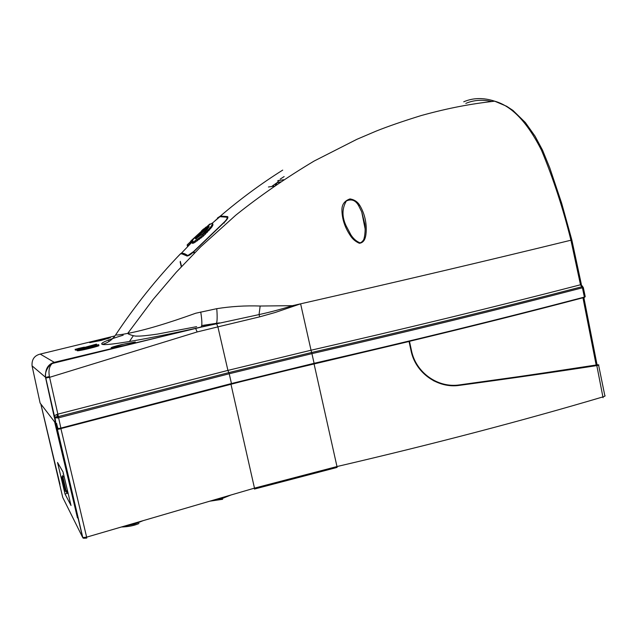 <?xml version="1.0" encoding="UTF-8"?>
<svg xmlns="http://www.w3.org/2000/svg" width="637" height="637" viewBox="0 0 637 637"><rect width="100%" height="100%" fill="white"/><g stroke="black" fill="none" stroke-linecap="round" stroke-linejoin="round"><path stroke-width="0.96" d="M187.589 255.963L187.015 255.843L187.214 255.238C184.818 253.502 182.708 252.897 180.9 253.43L176.521 257.953M214.956 220.808L219.709 216.676L227.656 217.249M226.907 217.289C227.584 218.196 226.533 219.964 223.738 222.592L223.937 222.703M193.775 251.663L193.592 251.551C190.781 254.314 188.656 255.548 187.214 255.238M223.738 222.592L193.592 251.551L223.754 222.592C227.696 219.526 227.21 216.269 227.815 217.424M192 242.41L190.519 243.27L190.24 242.06L209.669 224.097L210.091 224.28M191.904 241.988L192.485 243.398L194.317 242.737L203.283 236.16L211.659 227.274L212.877 225.148L212.662 223.372L211.388 226.063L208.825 229.193L200.918 236.685L194.038 241.503L191.904 241.988L193.019 239.926L190.877 241.805M190.495 243.191L187.429 246.113L187.151 244.903L190.049 242.148L190.328 243.366M210.019 223.977L208.092 225.713L211.643 223.38L212.662 223.372M212.957 224.805L212.686 223.611M212.877 225.148L212.607 223.945M212.447 226.055L212.177 224.853M211.659 227.274L211.388 226.063M210.544 228.739L210.266 227.52M209.103 230.419L208.825 229.193M207.367 232.266L207.089 231.04M205.393 234.233L205.106 232.991M203.283 236.16L203.004 234.918M201.204 237.927L200.918 236.685M199.222 239.496L198.943 238.246M197.374 240.842L197.096 239.6M195.726 241.925L195.44 240.682M194.317 242.737L194.038 241.503M193.728 243.031L193.449 241.797M193.226 243.238L192.939 242.004M192.485 243.398L192.207 242.164M191.474 242.928L191.196 241.71M203.673 228.874L201.579 230.769M190.049 242.148L192.74 239.6M192.724 239.528L190.622 241.216M191.442 240.412L206.046 227.059L190.24 242.06M202.574 233.93L207.439 229.049L209.135 226.358L204.628 229.105L196.355 237.068L195.591 238.875L202.574 233.93M195.543 238.883L195.432 238.381M195.989 238.756L195.774 237.816M196.427 238.557L196.355 237.068M196.634 238.286L197.438 237.37L197.159 236.152M197.438 237.37L198.433 236.311L198.155 235.093M198.433 236.311L199.596 235.141L199.317 233.922M199.596 235.141L200.91 233.875L200.631 232.656M200.91 233.875L202.295 232.601L202.017 231.382M202.295 232.601L203.641 231.406L203.362 230.188M203.641 231.406L204.907 230.323L204.628 229.105M204.907 230.323L206.093 229.368L205.815 228.15M206.093 229.368L207.152 228.572L206.874 227.353M207.152 228.572L208.028 227.982L207.75 226.764M208.028 227.982L208.466 227.743M208.689 227.433L208.45 226.382M209.063 226.756L208.936 226.223M63.119 476.436L63.278 476.962M63.151 473.936L63.589 474.302M62.872 482.695C61.55 476.898 61.367 475.401 62.322 478.204L65.277 491.039L62.872 482.695M66.049 490.179C65.293 488.953 61.717 473.952 62.609 475.72L66.049 490.179M63.095 483.117L64.496 488.197L63.095 483.117M63.923 482.209L65.348 487.377L63.923 482.209M254.426 489.057L337.108 467.423L336.981 466.547L254.482 488.133L254.426 489.057M598.613 365.192L604.8 395.473C605.548 395.8 605.015 396.246 603.199 396.827C522.404 420.762 433.67 444.005 336.981 466.547L313.937 363.337M597.028 364.706L598.549 364.85C599.266 365.033 598.692 365.28 596.821 365.59C553.959 372.191 508.167 378.776 459.444 385.361C437.93 388.658 415.515 373.155 411.04 350.724L408.962 341.074M63.031 471.961L71.018 505.507L65.03 494.001L57.521 462.446L63.031 471.961M77.507 517.905L54.647 421.957L40.848 404.025L59.966 484.263L40.943 404.439M62.952 497.863L82.651 537.437L55.682 423.796L54.87 422.737L77.467 517.913M459.444 385.361L591.423 365.972M68.079 493.157L65.03 494.001M54.87 422.737L54.909 422.299M66.638 490.785L66.726 492.497M413.787 340.19L416.709 339.417M425.627 337.084L426.344 336.893M350.987 235.029L345.947 225.498C341.878 216.604 342.013 208.426 346.353 200.966C351.576 198.68 355.693 200.297 358.719 205.815L361.736 211.93L365.176 229.145M359.571 205.066C357.405 201.674 354.212 199.62 349.984 198.911C344.426 200.878 341.743 204.66 341.942 210.258C342.077 218.945 344.808 227.29 350.143 235.284C352.317 238.867 355.39 241.527 359.356 243.278C365.511 242.554 365.972 235.348 366.251 230.594C366.442 221.254 364.213 212.742 359.571 205.066L358.719 205.815M114.931 335.914L40.242 354.084L54.28 362.334L52.298 363.472C49.304 366.084 48.34 370.439 49.399 376.547L49.59 377.327L45.784 378.004L45.522 377.423C45.076 369.189 47.99 364.165 54.28 362.334L195.647 328.469L197.167 331.949L49.59 377.327L58.676 417.8L229.224 373.76L228.787 372.629L58.333 416.59L54.71 417.012L54.527 417.832L54.352 415.746L57.027 414.353L227.919 370.4L217.894 326.877L259.689 316.844L275.168 312.496L300.616 303.825L311.031 350.223L227.919 370.4L228.787 372.629L311.628 352.492L311.931 353.639C409.034 331.375 498.285 309.662 579.694 288.497L582.425 287.789L581.78 286.777C499.79 308.093 409.742 329.998 311.628 352.492L311.031 350.223C399.319 330.062 496.167 306.652 580.49 284.779L570.935 240.213C488.491 260.374 398.388 281.578 300.616 303.825L292.463 305.68L260.159 306.023C245.651 305.505 231.191 306.389 216.763 308.674L195.79 313.213C166.87 323.612 144.185 330.34 127.719 333.398L127.719 333.398C121.269 334.672 117.224 335.189 115.6 334.943C135.044 305.664 156.598 278.688 180.263 254.02C182.071 253.486 184.181 254.107 186.577 255.867L186.721 255.939C188.409 256.074 190.718 254.689 193.648 251.79L224.152 222.512C227.25 219.598 228.42 217.631 227.672 216.62L220.434 216.015C240.46 198.919 261.21 183.623 282.701 170.111M463.744 101.801C473.132 97.732 483.427 97.525 494.631 101.172L494.631 101.172C511.758 105.925 527.38 122.288 541.498 150.252C553.33 178.663 563.14 208.649 570.935 240.213L571.819 239.894L561.675 203.299L549.787 167.921L542.525 150.133L535.064 136.207L525.358 122.527L512.928 110.4L506.622 106.26L494.631 101.172C470.321 103.974 448.751 107.948 421.256 115.536C402.863 121.237 387.806 126.437 376.085 131.134L356.903 139.304L314.16 161.026C285.806 177.978 259.689 196.021 235.817 215.155L200.695 246.798L176.194 272.302L153.031 299.557L127.719 333.398L128.459 334.027C132.13 335.627 135.251 336.312 137.823 336.097C141.119 336.185 147.728 335.508 157.642 334.067L196.626 326.662M292.463 305.68C281.888 309.041 270.757 312.019 259.052 314.59L201.085 327.147C150.451 338.478 107.064 346.026 102.246 344.386C99.563 343.319 106.538 340.254 123.18 335.197M259.689 316.844L259.052 314.59L260.159 306.023M491.676 101.498C482.368 99.388 473.753 100.017 465.822 103.401M217.36 218.077L220.434 216.015M200.735 311.987C201.754 318.309 202.08 322.832 201.722 325.547L201.085 327.147L195.647 328.469M580.745 284.707L582.513 286.236L582.17 286.65L580.49 284.779L582.425 287.789L584.368 297.081L585.22 296.619L583.293 287.446M98.6 345.525C102.167 345.453 80.581 350.852 77.507 350.788L77.467 350.629M93.957 346.106L89.594 347.3M77.316 349.968L75.644 350M40.242 354.084C34.366 355.573 31.635 359.491 32.057 365.845L45.657 377.399C44.845 374.341 45.864 370.678 48.723 366.402L52.298 363.48L216.62 323.166C217.265 320.427 217.313 315.594 216.763 308.674M582.513 286.236L583.102 287.558L581.78 286.777M583.102 287.558L582.433 287.781M77.125 350.708L76.926 349.872L80.214 349.108M95.2 345.66L98.401 344.673C101.968 344.585 80.373 349.984 77.3 349.928L76.926 349.856M95.152 345.453C98.042 345.31 82.675 349.164 80.461 349.14L80.198 349.068M84.426 347.468L96.243 344.147C99.722 344.06 78.455 349.355 75.484 349.307L78.351 348.503M75.126 349.251L75.317 350.079M84.347 347.133L78.343 348.463M583.906 297.2L582.959 297.774C529.451 311.875 471.706 326.367 409.734 341.249M583.795 297.232L597.06 364.866L529.984 375.082L459.396 384.907C438.001 388.188 415.897 372.725 411.486 350.621L411.008 350.581M283.64 179.73L277.724 180.725M314.097 363.305L231.454 383.538L229.224 373.76L311.931 353.639L314.097 363.305C410.897 341.082 500.085 319.241 581.645 297.798L584.368 297.081L584.217 297.718M584.384 297.423L583.811 297.495M54.352 415.746L45.657 377.399L49.399 376.547M32.057 365.845L40.115 403.078L55.745 423.382L56.597 423.422L57.752 428.685L60.857 428.08L58.612 417.816L54.527 417.832L55.682 423.796L56.55 423.836M55.889 423.438L54.933 417.02L54.551 416.399L54.241 417.155L45.649 377.988M57.41 418.079L57.027 414.353M54.71 417.012L54.479 417.697M409.503 341.424L411.486 350.621M272.262 186.092L276.888 182.867L280.272 181.967M39.12 398.491L39.112 398.093M409.75 341.328L258.033 377.223L60.961 428.566M433.264 380.576C437.866 382.789 442.357 384.167 446.72 384.708M409.878 341.336L409.543 340.938M268.416 186.999L274.157 186.131M431.56 335.635L430.923 336.137M419.584 338.526L418.947 339.035M181.529 266.473L180.295 261.321M176.823 257.635L179.976 254.314M181.887 253.845L187.055 256.018M224.272 223.038L224.152 222.512M194.396 253.064L194.142 251.981M191.156 243.016L180.725 253.908M212.248 223.205L220.115 216.532M121.412 526.998C128.332 526.799 134.176 525.644 138.954 523.526M123.92 526.266L134.16 524.227L143.134 520.652M212.551 500.379L222.639 498.365L230.865 495.029M84.124 538.257L86.783 538.066L86.64 537.15L60.937 428.725M596.821 365.59L603.056 397.711M230.849 383.697L254.482 488.133L86.64 537.15L82.81 537.572L56.024 423.454M83.399 538.249L82.969 537.986M40.959 404.583L62.745 497.433M209.732 501.2L222.624 499.289M487.576 321.86L488.874 321.884M475.21 324.942L476.492 324.966M462.972 327.959L464.238 327.999M425.572 337.077L426.782 337.14M412.887 340.134L414.074 340.206M438.152 334.035L439.379 334.083M450.622 330.993L451.872 331.033M478.578 324.106L479.86 324.129M466.3 327.139L467.574 327.171M428.765 336.312L429.975 336.368M416.025 339.378L417.219 339.449M442.819 333.247L443.073 332.832M441.799 333.493L442.739 332.912M453.902 330.189L455.152 330.229M481.214 323.795L479.924 323.771M468.896 326.845L467.622 326.813M430.851 335.803L430.086 335.986M417.968 339.266L417.243 339.091M418.851 338.701L417.92 338.924M456.458 329.91L455.2 329.87M483.69 322.832L484.98 322.855M484.638 322.943L483.34 322.919M471.348 325.889L472.63 325.921M472.28 326.009L470.998 325.977M458.887 328.963L460.145 329.003M459.795 329.09L458.529 329.05M365.097 227.25L361.736 211.93L364.794 223.905C365.805 230.857 364.356 239.225 363.329 240.245C361.633 242.426 360.287 243.191 359.3 242.522C356.147 241.105 353.408 238.652 351.083 235.164L350.143 235.284M125.003 345.318L111.085 347.898C110.862 347.476 114.334 346.377 121.5 344.593L135.299 342.013C135.729 342.387 132.297 343.486 125.003 345.318M101.315 340.413L89.69 342.642L98.799 339.895L110.344 337.674L101.315 340.413M108.616 340.023L105.193 341.4M57.728 428.574L58.485 429.211L60.969 428.717L60.857 428.08L231.454 383.538M194.038 253.422L193.648 251.79M102.246 344.386C107.916 342.921 112.359 339.776 115.6 334.943M197.167 331.949L217.894 326.877L216.548 323.572L219.478 322.855M180.175 262.125L181.282 266.744M582.959 297.774L596.2 365.24M275.415 185.263L279.014 180.247M280.224 179.085L284.142 176.568M58.676 417.8L58.27 416.606M409.814 341.313L314.073 363.751L313.953 363.337M230.92 383.673L231.159 384.095M193.6 251.551L187.174 256.018M227.17 217.153L225.124 216.572M62.322 478.204L62.713 477.328M66.837 492.059L67.657 491.828M65.277 491.039L66.829 492.6M66.144 490.283L67.729 491.883M63.151 477.24L63.899 475.592M476.572 324.599L477.861 324.623M464.413 327.601L465.679 327.641M427.236 336.678L428.454 336.742M414.639 339.712L415.826 339.784M439.737 333.645L440.971 333.7M452.127 330.619L453.385 330.667M481.946 323.27L483.236 323.293M469.533 326.343L470.807 326.375M456.992 329.433L458.25 329.472M112.478 347.85C111.857 347.388 114.899 346.337 121.603 344.689C127.376 343.216 130.943 342.714 132.305 343.168M90.844 342.571C90.295 342.268 92.97 341.4 98.87 339.959C104.388 338.621 107.43 338.151 108.003 338.542L108.099 338.629M108.696 340.293L108.983 341.52M56.462 423.438L58.174 429.211M201.722 325.547L219.47 322.863M581.406 284.62L571.835 239.966M77.507 350.788L77.3 349.928M75.684 350.151L75.484 349.307M583.874 297.431L585.156 296.834M272.206 186.1L276.88 182.803L280.431 181.864M60.953 428.526L231.12 384.071L314.073 363.751M129.415 341.52L133.3 335.795"/></g></svg>
